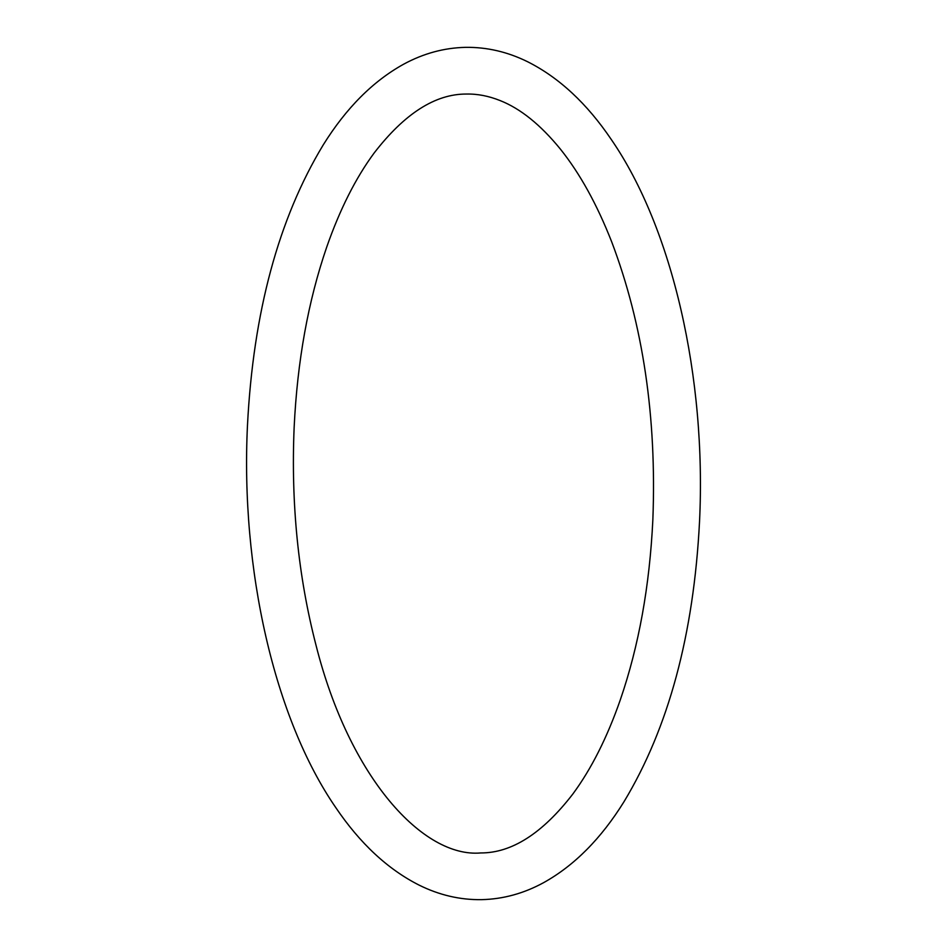 <?xml version="1.0" encoding="UTF-8"?>
<svg xmlns="http://www.w3.org/2000/svg" width="947" height="947" viewBox="0 0 947 947"><rect width="100%" height="100%" fill="white"/><g stroke="black" fill="none" stroke-linecap="round" stroke-linejoin="round"><path stroke-width="0.71" stroke-dasharray="4.74 3.55" d=""/><path stroke-width="1.42" d="M699.525 521.679C693.749 634.49 668.582 727.829 624.002 801.718C601.144 838.557 574.391 865.522 543.72 882.604C523.833 893.471 503.106 899.153 481.55 899.65C460.112 899.97 439.301 895.128 419.119 885.125C387.808 869.299 360.026 843.446 335.759 807.566C274.322 718.453 240.467 568.969 247.475 425.321C253.263 312.285 278.525 218.804 323.247 144.879C346.128 108.112 372.917 81.217 403.611 64.218C423.404 53.47 444.013 47.847 465.451 47.35C486.888 47.03 507.699 51.872 527.881 61.875C559.192 77.701 586.974 103.554 611.241 139.434C672.678 228.547 706.533 378.031 699.525 521.679M294.138 427.44C290.93 503.697 298.198 576.214 315.955 644.99C349.502 778.375 423.451 857.946 480.674 852.951C511.7 853.069 542.418 833.431 572.828 794.036C591.307 769 607.145 737.571 620.344 699.738C638.846 645.878 649.689 585.814 652.862 519.56C656.745 417.142 643.037 324.62 611.738 241.982C597.012 204.386 579.86 173.384 560.281 148.975C540.477 124.708 520.412 108.574 500.087 100.56C488.64 95.978 477.395 93.8 466.326 94.049C435.3 93.931 404.582 113.569 374.172 152.964C355.693 178 339.855 209.429 326.656 247.262C308.154 301.122 297.311 361.186 294.138 427.44"/></g></svg>

